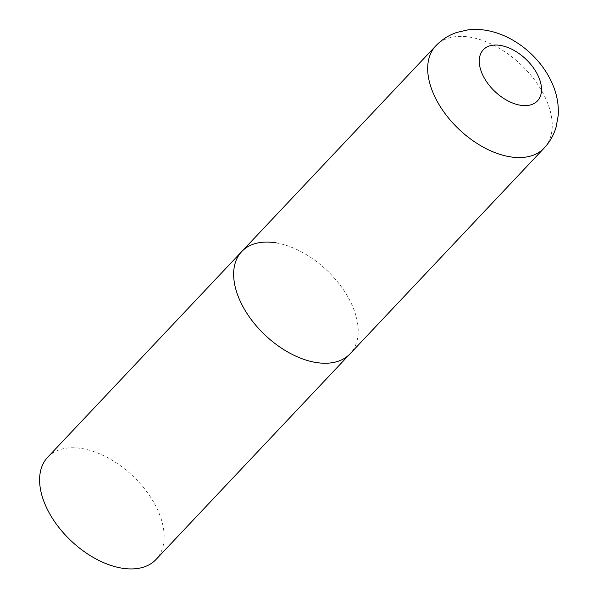 <?xml version="1.0" encoding="UTF-8"?>
<svg xmlns="http://www.w3.org/2000/svg" width="598" height="598" viewBox="0 0 598 598"><rect width="100%" height="100%" fill="white"/><g stroke="black" fill="none" stroke-linecap="round" stroke-linejoin="round"><path stroke-width="0.45" stroke-dasharray="2.99 2.24" d="M276.276 242.9A74.481 44.76 -136.7 0 1 344.037 290.613A74.481 44.76 -136.7 0 1 350.099 353.769A74.481 44.76 43.3 0 0 355.018 312.724A74.481 44.76 43.3 0 0 301.983 252.147A74.481 44.76 43.3 0 0 241.749 251.549M47.705 457.231A74.481 44.76 -136.7 0 1 82.232 448.59A74.481 44.76 -136.7 0 1 149.993 496.295A74.481 44.76 -136.7 0 1 156.063 559.451M544.135 148.087A74.481 44.76 43.3 0 0 549.061 107.042A74.481 44.76 43.3 0 0 496.019 46.457A74.481 44.76 43.3 0 0 435.785 45.867"/><path stroke-width="0.9" d="M241.749 251.549L47.705 457.231A74.481 44.76 -136.7 0 0 53.775 520.395A74.481 44.76 -136.7 0 0 121.529 568.1A74.481 44.76 -136.7 0 0 156.063 559.451L544.135 148.087A74.481 44.76 43.3 0 1 483.909 147.489A74.481 44.76 43.3 0 1 430.866 86.912A74.481 44.76 43.3 0 1 435.785 45.867L241.749 251.549A74.481 44.76 43.3 0 0 236.823 292.594A74.481 44.76 43.3 0 0 289.866 353.171A74.481 44.76 43.3 0 0 350.099 353.769A74.481 44.76 -136.7 0 1 315.572 362.418A74.481 44.76 -136.7 0 1 247.811 314.705A74.481 44.76 -136.7 0 1 241.749 251.549A74.481 44.76 -136.7 0 1 276.276 242.9M539.934 80.356A37.24 22.38 43.3 0 0 500.563 45.448A37.24 22.38 43.3 0 0 480.837 70.287A37.24 22.38 43.3 0 0 520.208 105.203A37.24 22.38 43.3 0 0 539.934 80.356M435.785 45.867C441.735 39.64 448.777 35.147 456.902 32.397L467.86 29.9C475.335 29.01 482.788 29.422 490.218 31.148C518.915 37.637 545.69 62.312 554.892 90.373C557.672 98.7 558.764 107.162 558.166 115.765L556.2 126.754C553.898 134.819 549.876 141.928 544.135 148.087"/></g></svg>
